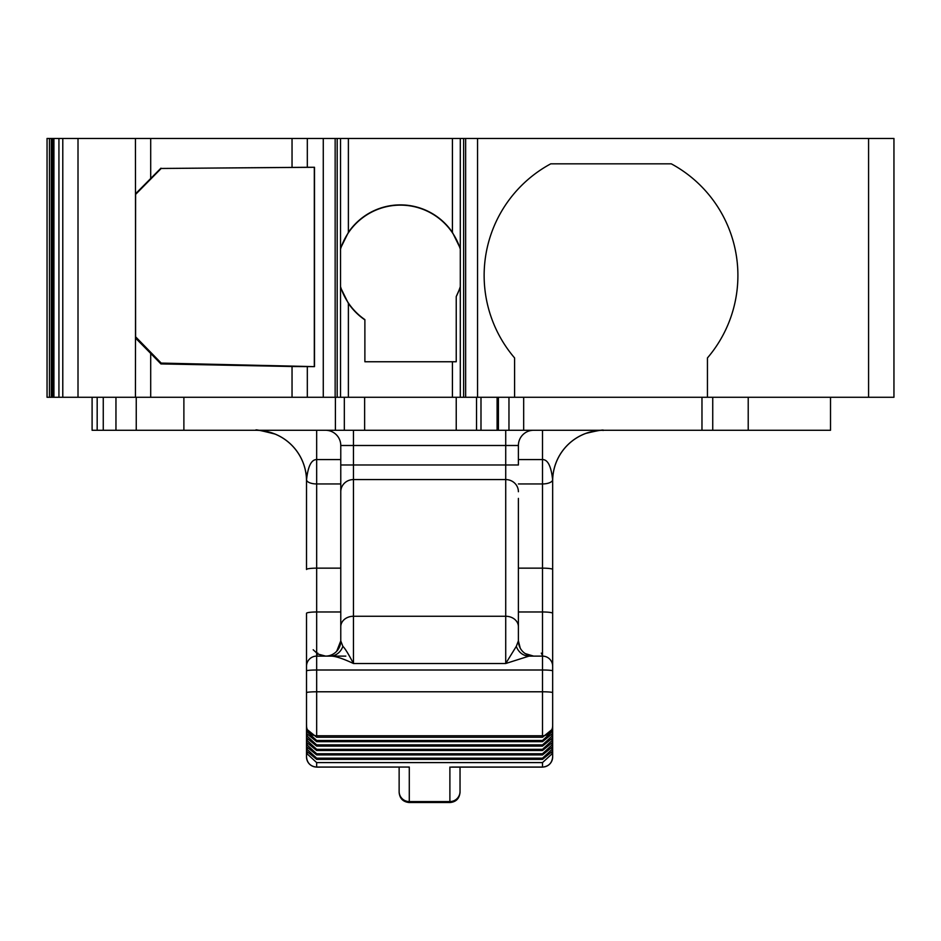 <?xml version="1.0" encoding="UTF-8"?>
<svg xmlns="http://www.w3.org/2000/svg" width="941" height="941" viewBox="0 0 941 941"><rect width="100%" height="100%" fill="white"/><g stroke="black" fill="none" stroke-linecap="round" stroke-linejoin="round"><path stroke-width="1.41" d="M323.269 138.456L323.269 397.278L335.149 397.278L335.149 138.456L58.93 138.456L58.93 397.278L47.05 397.278L47.05 138.456L49.438 138.456L49.438 397.278M58.93 397.278L62.788 397.278L62.788 138.456L62.776 397.278L323.269 397.278M335.149 397.278L337.184 397.278L337.184 138.456L460.29 138.456L460.29 397.278L452.421 397.278L452.421 361.756L456.232 361.756L456.232 296.544A62.765 62.765 0 0 0 460.29 286.652M340.524 138.456L340.524 397.278L337.184 397.278M340.524 397.278L452.421 397.278M868.578 397.278L868.578 138.456L893.95 138.456L893.95 397.278L460.29 397.278M58.93 138.456L49.438 138.456M868.578 138.456L460.29 138.456M335.149 138.456L337.184 138.456M307.319 138.456L307.319 167.286L314.494 167.286L314.494 366.637L292.039 366.508L292.039 397.278M707.444 397.278L707.444 357.945A126.87 126.87 0 0 0 671.286 163.828L550.756 163.828A126.87 126.87 0 0 0 514.598 357.945L514.598 397.278M460.29 248.353L452.421 232.368A62.976 62.976 0 0 0 348.382 232.368L340.524 248.306M340.524 287.44L348.382 303.378A62.976 62.976 0 0 0 364.885 319.881L364.885 361.756L452.421 361.756M460.29 287.452L456.232 296.544M460.29 249.094A62.765 62.765 0 0 0 340.524 249.094M340.524 286.652A62.765 62.765 0 0 0 364.885 319.611L364.885 319.611M307.319 167.286L161.193 168.463L314.494 167.286M292.039 366.508L160.911 363.92L161.193 363.085L314.494 366.637M314.318 366.108L314.318 167.451M160.911 363.92L150.701 353.428L150.701 397.278M160.923 168.192L135.61 193.717L135.433 397.278M135.433 138.456L135.61 338.16L150.701 353.428M78.009 138.456L78.009 397.278M161.193 168.463L135.986 194.011M161.193 363.085L135.986 337.207M115.955 397.278L115.955 430.272L92.1 430.272L92.1 397.278M183.883 397.278L183.883 430.272L115.955 430.272M344.324 397.278L344.324 430.272L183.883 430.272M476.534 397.278L476.534 430.272L344.324 430.272M830.515 397.278L830.515 430.272L476.534 430.272M599.97 430.272L602.428 430.272M591.23 430.272L588.243 430.272L591.23 430.272M569.14 430.272L578.021 430.272M256.081 430.272A50.755 50.685 -90 0 0 255.928 430.272A50.743 50.685 90 0 1 306.531 479.875L306.519 481.016L306.531 479.875C307.978 466.289 311.353 459.526 316.67 459.573L316.67 430.272L303.343 430.272L325.657 430.272M287.334 430.272L290.028 430.272M270.937 430.272L267.95 430.272L270.937 430.272M256.117 430.272L257.869 430.272M269.432 432.142A50.755 50.755 0 0 1 306.519 481.016L306.519 569.481L306.519 481.016A50.755 50.755 -90 0 0 255.764 430.272A50.755 50.755 0 0 0 255.764 430.272L256.375 430.272M533.523 430.272L556.166 430.272M552.661 481.016L552.661 666.263L552.661 481.016A50.755 50.755 0 0 1 603.028 430.272M307.236 473.123L306.59 478.393M306.519 613.309L306.519 666.263L306.519 613.309A10.151 1.329 0 0 1 316.67 611.979L340.771 611.979M407.135 767.056L316.67 767.115C310.542 766.48 307.154 763.092 306.519 756.964L306.519 666.263A10.151 10.151 0 0 1 316.67 656.112L330.126 656.112C334.631 655.842 342.418 658.312 353.463 663.511L353.463 616.261L505.717 616.261L505.717 663.511L529.042 656.112L542.51 656.112L542.51 670.004L316.67 670.004L316.67 656.112L330.126 656.112A15.221 13.621 90 0 0 342.853 646.326C344.9 648.208 348.441 653.936 353.463 663.511L505.717 663.511L516.315 646.326L518.397 640.88L518.397 618.213M306.519 723.641L306.613 729.087L316.67 737.25L542.51 737.25L552.555 729.087L552.661 727.769L552.661 756.952A10.151 10.116 180 0 1 542.51 767.056L542.51 762.598L316.67 762.598L306.613 753.376L306.519 751.859M316.67 741.673L316.67 740.485L306.613 731.251L306.519 729.745L306.613 733.51L316.67 741.673L542.51 741.673L552.555 733.51L552.661 732.192M316.67 746.095L316.67 744.907L306.613 735.674L306.519 734.168L306.613 737.932L316.67 746.095L542.51 746.095L552.555 737.932L552.661 736.615M316.67 750.518L316.67 749.33L306.613 740.097L306.519 738.591L306.613 742.355L316.67 750.518L542.51 750.518L552.555 742.355L552.661 741.038M316.67 754.941L316.67 753.753L306.613 744.519L306.519 743.014L306.613 746.778L316.67 754.941L542.51 754.941L552.555 746.778L552.661 745.46M316.67 759.363L316.67 758.175L306.613 748.954L306.519 747.436L306.613 751.2L316.67 759.363L542.51 759.363L552.555 751.2L552.661 749.883M306.519 744.743L306.519 755.482M306.519 737.309L306.519 741.332M518.397 459.573L542.51 459.573C547.815 459.514 551.191 466.289 552.638 479.875A10.151 4.293 180 0 1 542.51 483.945L542.51 656.112A10.151 10.151 0 0 1 552.661 666.263L552.661 727.769M552.661 741.332L552.661 737.309M552.661 755.482L552.661 744.743M316.67 655.536L317.87 653.125M316.67 740.485L542.51 740.485L542.51 741.673M316.67 744.907L542.51 744.907L542.51 746.095M316.67 749.33L542.51 749.33L542.51 750.518M316.67 753.753L542.51 753.753L542.51 754.941M316.67 758.175L542.51 758.175L542.51 759.363M518.397 498.389L518.397 640.88L520.255 648.161M340.771 626.718A12.692 10.457 0 0 1 353.463 616.261L353.463 464.972L340.771 464.972L340.771 640.88L340.771 445.493L518.397 445.493L518.397 464.972L505.717 464.972L505.717 616.261A12.692 10.457 180 0 1 518.397 626.718M518.397 445.493A15.221 15.221 0 0 1 533.629 430.272A15.221 15.221 0 0 0 518.397 445.493M340.771 445.493A15.221 15.221 0 0 0 325.551 430.272A15.221 15.221 0 0 1 340.771 445.493A15.221 15.221 0 0 0 325.551 430.272A15.221 15.221 0 0 1 340.771 445.493M516.315 646.326A15.221 13.621 90 0 0 529.042 656.1L533.594 656.112A15.221 15.221 0 0 1 518.397 640.88M531.312 656.112L532.465 656.112M325.951 656.112L328.809 656.112M328.221 656.112L345.817 656.112M325.692 656.112L325.551 656.112A15.221 15.221 0 0 0 339.16 647.702M541.298 653.125L542.51 655.536M408.206 767.115L409.288 767.056L409.288 801.579L449.892 801.579L449.892 802.544C455.997 802.003 459.373 798.615 460.031 792.393L460.031 767.115L460.031 792.393M399.137 791.463L399.137 767.115L399.137 791.463A10.151 10.116 -0 0 0 409.288 801.579L409.288 802.544C403.124 801.944 399.737 798.556 399.137 792.393M542.51 767.056L452.045 767.056M552.661 729.745L552.555 731.251L542.51 740.485M552.661 734.168L552.555 735.674L542.51 744.907M552.661 738.591L552.555 740.097L542.51 749.33M552.661 743.014L552.555 744.519L542.51 753.753M552.661 747.436L552.555 748.954L542.51 758.175M552.661 751.859L552.555 753.376L542.51 762.598M325.551 656.112A15.221 15.221 -90 0 0 340.771 640.88L342.853 646.326M525.254 653.607L533.618 656.112A15.221 15.221 90 0 1 525.325 653.642M307.319 366.637L307.319 397.278M477.546 138.456L477.546 397.278M348.382 232.368L348.382 138.456M348.382 397.278L348.382 303.378M452.421 232.368L452.421 138.456M463.631 397.278L463.631 138.456M465.654 397.278L465.654 138.456M292.039 138.456L292.039 167.322M150.701 138.456L150.701 178.543M97.17 397.278L97.17 430.272M103.263 397.278L103.263 430.272M136.245 397.278L136.245 430.272M335.408 397.278L335.408 430.272M364.626 397.278L364.626 430.272M456.232 397.278L456.232 430.272M480.992 397.278L480.992 430.272M497.095 397.278L497.095 430.272M498.412 397.278L498.412 430.272M508.963 397.278L508.963 430.272M523.678 397.278L523.678 430.272M701.974 397.278L701.974 430.272M712.737 397.278L712.737 430.272M748.213 397.278L748.213 430.272M602.381 430.284A50.743 50.685 -90 0 1 603.252 430.272L603.252 430.272C601.628 431.378 610.097 427.567 585.89 433.389M255.999 430.272L255.94 430.272A50.755 50.685 -90 0 0 255.858 430.272A50.743 50.685 90 0 1 255.964 430.272L256.799 430.284M306.519 569.481L306.519 481.016L306.519 569.481A10.151 1.329 0 0 1 316.67 568.152L316.67 459.573L340.771 459.573M306.531 479.875A10.151 4.293 0 0 0 316.67 483.945L340.771 483.945M518.397 483.945L542.51 483.945L542.51 430.272M552.638 479.875A50.755 50.685 90 0 1 603.228 430.272M552.661 569.481A10.151 1.329 180 0 0 542.51 568.152L518.397 568.152M306.519 756.952A10.151 10.116 -0 0 0 316.67 767.056L316.67 762.598M316.67 737.25L316.67 670.004A10.151 0.882 0 0 0 306.519 670.886M306.519 725.664A10.151 10.116 -0 0 0 316.67 735.768L542.51 735.768L542.51 737.25M449.892 767.056L449.892 801.579A10.151 10.116 180 0 0 460.031 791.463M316.67 767.056L409.288 767.056M552.661 670.886A10.151 0.882 180 0 0 542.51 670.004L542.51 735.768A10.151 10.116 180 0 0 552.661 725.664M552.661 692.67A10.151 0.882 180 0 0 542.51 691.788L316.67 691.788A10.151 0.882 0 0 0 306.519 692.67M353.463 430.272L353.463 464.972L505.717 464.972L505.717 430.272M518.397 491.731A12.692 12.162 180 0 0 505.717 479.569L353.463 479.569A12.692 12.162 0 0 0 340.771 491.731M552.661 613.309A10.151 1.329 180 0 0 542.51 611.979L518.397 611.979M306.519 666.263A10.151 10.151 0 0 1 316.67 656.112L316.67 568.152L340.771 568.152M306.613 731.251L307.213 731.251M551.955 731.251L552.555 731.251M306.613 735.674L307.213 735.674M551.955 735.674L552.555 735.674M306.613 740.097L307.213 740.097M551.955 740.097L552.555 740.097M306.613 744.519L307.213 744.519M551.955 744.519L552.555 744.519M306.613 748.954L307.213 748.954M551.955 748.954L552.555 748.954M306.613 753.376L307.213 753.376M551.955 753.376L552.555 753.376M53.919 138.456L53.919 397.278M53.613 138.456L53.613 397.278M52.708 138.456L52.708 397.278M51.32 138.456L51.32 397.278M601.699 430.272L571.728 430.272M596.618 430.272L590.101 430.272M585.42 430.272L579.303 430.272M555.919 430.272L552.473 430.272M287.44 430.272L257.858 430.272M255.94 430.272L256.164 430.272C254.317 429.131 260.633 430.413 275.101 434.095M257.481 430.272L261.598 430.272M262.551 430.272L287.687 430.272M303.261 430.272L316.67 430.272M449.892 802.544L409.288 802.544M450.974 767.115L542.51 767.115C548.627 766.48 552.014 763.092 552.661 756.964M325.633 656.112L317.882 654.042L313.188 649.772M340.771 640.88L336.713 651.231M325.492 656.112L330.126 656.112M530.265 656.112L531.936 656.112"/></g></svg>
